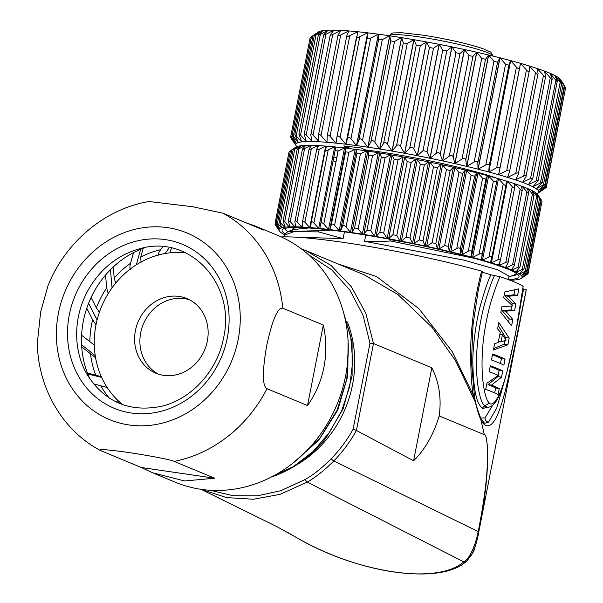<?xml version="1.0" encoding="UTF-8"?>
<svg xmlns="http://www.w3.org/2000/svg" width="603" height="603" viewBox="0 0 603 603"><rect width="100%" height="100%" fill="white"/><g stroke="black" fill="none" stroke-linecap="round" stroke-linejoin="round"><path stroke-width="0.9" d="M287.669 532.457L296.163 537.386C359.026 573.634 437.039 585.031 463.805 561.883A5.397 4.839 52.1 0 0 466.918 560.813C471.878 554.85 474.418 550.758 474.546 548.549C477.282 540.59 478.367 533.806 478.925 531.198L478.963 531.009C489.018 476.852 487.473 460.338 487.473 447.795C486.734 438.396 485.679 434.017 484.315 434.673L480.81 419.56C479.4 416.877 477.561 410.997 475.277 401.922A2.608 0.874 -14.3 0 0 475.435 401.508L474.644 397.935L471.448 361.958L473.023 325.07L478.36 289.5L482.498 271.561M210.153 490.277L233.255 495.734L257.338 495.832L280.862 490.691L305.261 479.445C313.228 474.953 321.881 468.056 331.235 458.755C339.911 449.748 347.2 439.911 353.109 429.238L356.411 430.474L373.476 343.529L369.986 343.19L362.998 315.211L349.913 290.156L331.499 269.647L308.269 254.556M347.411 322.047A109.761 98.085 112.6 0 1 295.892 465.305M297.151 459.705L320.185 437.71L337.19 410.055L346.808 378.918L348.263 346.74M348.067 340.838L347.81 375.925L337.763 410.078L318.881 440.077L292.975 463.134M271.93 476.739L293.555 466.503L313.01 451.564L329.344 432.615L341.765 410.568L349.695 386.463L352.725 361.446L350.727 336.708L343.77 313.417M343.092 310.952L352.092 342.293L352.114 375.79L343.197 408.585L326.095 437.868A116.281 103.904 112.6 0 1 271.561 476.928M255.921 226.329L277.938 235.471A133.617 119.402 112.6 0 1 345.542 376.234A133.617 119.402 -67.4 0 1 175.405 482.257L153.825 473.295M323.321 325.032L307.53 405.54C315.64 394.06 321.105 381.3 323.932 367.257C326.622 353.185 326.419 339.112 323.321 325.032L282.792 308.193A133.617 119.402 -67.4 0 0 222.846 213.176L263.375 230.014L254.956 225.914L245.564 222.613M222.846 213.176L192.613 206.723L149.099 201.523C105.043 208.706 65.388 242.172 48.052 285.528L40.642 312.03L37.333 343.032C37.944 387.865 62.365 430.436 100.286 450.433L100.799 450.667C97.475 449.084 103.678 449.288 119.409 451.285C137.341 453.464 170.785 459.418 174.146 461.393A133.617 119.402 -67.4 0 0 267.001 388.701C262.252 386.086 262.184 371.546 266.79 345.082C272.466 319.522 277.802 307.229 282.792 308.193M307.53 405.54L267.001 388.701M214.676 478.224L141.328 467.506L152.416 472.714L184.616 480.968L214.676 478.224L174.146 461.393M141.328 467.506L100.799 450.667M90.269 379.566A91.249 81.541 -67.4 0 1 83.342 321.18A91.249 81.541 112.6 0 1 145.097 247.599M169.375 247.554L165.094 253.501M140.665 249.28L136.331 264.792M110.455 269.699L112.037 287.857M88.596 303.309L97.098 319.929M81.586 344.675L95.244 355.717M101.636 377.41L87.827 374.003M121.776 403.874L120.977 404.025M189.47 299.789A40.409 36.112 -67.4 0 0 140.71 332.833A40.409 36.112 -67.4 0 0 158.559 374.192M108.178 293.646L106.678 287.887L105.555 275.043M119.726 402.126L115.859 401.786M96.005 324.776L92.628 319.763L86.764 308.299M171.923 248.029C170.28 250.358 169.827 251.956 170.574 252.823M158.762 255.175C158.024 254.413 158.627 252.597 160.571 249.74L162.765 246.695M143.213 248.278L140.763 257.051L141.012 262.637M130.572 269.647C129.698 268.817 129.683 266.699 130.534 263.292L133.527 252.589M113.251 266.978L114.223 278.051L115.686 283.139M91.083 297.558L96.344 307.847L99.397 312.233M81.609 335.245L94.294 345.067M95.576 357.722L81.722 346.974M87.42 372.963L101.779 376.777M107.44 387.556L93.457 383.832M185.845 252.913A84.737 75.714 -67.4 0 0 95.99 324.874A84.737 75.714 -67.4 0 0 122.786 404.688M135.419 330.632A40.409 36.112 112.6 0 1 186.877 298.568A40.409 36.112 112.6 0 1 207.319 341.14A40.409 36.112 112.6 0 1 155.868 373.204A40.409 36.112 112.6 0 1 135.419 330.632M301.304 248.843L305.97 250.652L331.017 265.441L351.398 286.794L365.84 313.372L373.476 343.529L431.838 367.777L413.59 460.782L356.411 430.474C350.313 441.532 342.775 451.692 333.813 460.971L478.232 531.575C488.799 477.056 487.352 460.436 487.42 447.856C486.719 438.419 485.686 434.024 484.315 434.673L439.188 415.919C433.572 434.559 425.04 449.514 413.59 460.782M305.97 250.652L364.091 274.802L397.965 294.566L432.155 327.452L455.476 360.609L475.277 401.922L474.267 398.5A2.608 0.852 -10.3 0 0 474.644 397.935M431.838 367.777C439.165 382.294 441.615 398.342 439.188 415.919M473.996 399.043A3.912 2.261 155.5 0 1 474.267 398.5L473.574 395.832C471.576 387.33 470.611 371.508 470.679 348.368C470.951 335.984 472.119 322.469 474.192 307.824C476.302 293.917 478.774 281.684 481.616 271.139L481.857 271.561M472.978 396.616A3.912 1.854 159.1 0 1 473.574 395.832L452.19 351.564L418.949 308.676L376.498 276.521L337.755 263.858M522.974 288.784L526.253 289.681L507.892 379.898C504.176 396.329 500.4 408.744 496.563 417.125C491.106 427.429 485.95 428.582 481.088 420.6A2.608 1.847 -29.9 0 0 481.149 419.01A2.608 1.847 -29.9 0 0 481.134 418.979M468.456 557.865C474.056 554.27 477.795 538.147 478.963 531.009A4.236 1.379 12.9 0 1 478.232 531.575C476.777 539.504 471.395 557.685 463.805 561.883L307.296 482.083C315.414 477.493 324.248 470.453 333.813 460.971A2.608 0.475 44.1 0 1 331.235 458.755M526.253 289.681A130.361 12.949 11.1 0 1 526.231 290.073L478.925 531.198M523.148 286.327L515.399 334.477L506.852 372.353L503.92 382.634C501.786 389.636 499.54 395.282 497.196 399.57C493.194 406.656 488.656 407.734 487.02 407.025L484.224 405.276C480.825 403.52 474.267 380.915 477.177 346.763C478.661 330.24 481.375 315.083 485.332 301.296C489.048 289.003 492.101 280.425 494.498 275.571L500.083 276.739C497.972 280.975 495.176 288.558 491.686 299.503C488.204 310.146 483.523 332.969 482.664 348.3C480.056 381.277 486.259 401.44 488.845 402.269C491.211 407.379 500.415 404.002 510.982 355.046C520.487 311.382 521.776 296.782 523.148 286.327A130.361 12.949 -168.9 0 0 500.083 276.739M482.325 272.232A123.841 12.301 -168.9 0 1 490.842 274.817L494.498 275.571M281.262 236.919A130.361 12.949 11.1 0 1 481.616 271.139M500.995 341.916L506.166 340.182L502.405 334.725L500.995 341.916L498.432 341.554M501.523 377.184L502.751 370.943A130.361 12.949 -168.9 0 0 490.322 365.772L489.154 371.742A130.361 12.949 -168.9 0 1 498.342 375.383L486.9 383.207L485.694 389.35A130.361 12.949 -168.9 0 1 498.123 394.513L499.299 388.551A130.361 12.949 -168.9 0 0 491.453 385.113L488.046 384.631L497.882 376.596L501.523 377.184L491.453 385.113M505.058 359.177L503.889 365.139A130.361 12.949 -168.9 0 0 491.46 359.976L492.628 354.006A130.361 12.949 -168.9 0 1 505.058 359.177L501.417 358.589L500.445 363.526M507.877 344.826L509.196 338.087L498.802 322.545L497.565 328.869L500.294 332.057L498.214 342.647L494.686 343.514L493.412 350.034L507.877 344.826L504.229 344.238L493.706 348.519M508.427 296.284L515.866 304.1L514.608 310.5L505.661 311.186L512.844 319.484L511.615 325.763L500.814 312.309L501.907 306.723L512.701 305.917L503.709 297.543L504.801 291.958L518.859 288.837L517.578 295.372L508.427 296.284L505.028 295.809L512.218 303.513L511.917 305.058M502.751 370.943L499.111 370.355A126.449 12.557 -168.9 0 0 490.179 366.511M499.111 370.355L498.138 375.292M498.078 375.594L497.882 376.596M499.299 388.551L495.651 387.97A126.449 12.557 -168.9 0 0 488.046 384.631M495.651 387.97L494.686 392.9M501.417 358.589A126.449 12.557 -168.9 0 0 492.485 354.745M509.196 338.087L505.555 337.507L505.299 338.811M504.937 340.627L504.229 344.238M505.555 337.507L498.214 325.537M511.728 306.023L510.967 309.919L502.261 310.711L509.203 318.897L508.713 321.399M514.879 289.968L513.937 294.792L505.028 295.809M502.405 334.725L499.842 334.356M505.661 311.186L502.261 310.711M512.844 319.484L509.203 318.897M517.578 295.372L513.937 294.792M515.866 304.1L512.218 303.513M514.608 310.5L510.967 309.919M490.842 274.817C488.219 280.056 484.797 290.073 480.591 304.869C476.317 319.628 472.398 347.81 472.842 364.106C473.837 399.42 478.857 404.809 482.498 408.51L488.784 407.04M492.493 405.457L485.008 417.939L480.659 418.052M523.608 288.905L521.407 300.279M505.367 377.749L496.751 408.058L488.49 422.206L485.196 423.148C485.038 423.849 483.689 422.469 481.141 419.002L480.81 418.369C477.877 410.703 476.084 405.08 475.435 401.508M474.908 258.446L390.593 240.966C380.463 241.69 371.78 241.803 364.551 241.298L464.144 260.187L497.588 269.752L509.038 276.159L508.359 279.611M295.214 237.145L343.115 238.615L318.459 231.891L293.91 231.665L284.616 235.064L285.129 236.843M308.759 227.972L294.761 229.404M292.214 230.203L292.327 229.637A110.809 11.005 11.1 0 1 297.211 227.474M511.073 276.099A118.105 11.728 -168.9 0 0 516.929 273.822M287.857 231.567A118.105 11.728 11.1 0 1 285.144 228.349M515.972 273.167L516.123 273.883L513.899 275.217M516.213 273.325L516.138 273.732M388.995 239.12L390.834 239.753L390.593 240.966M364.551 241.298L365.772 235.087M343.115 238.615L344.441 231.861M318.459 231.891L318.701 230.67L330.648 230.082M318.701 230.67L288 231.522L284.827 234.047M406.935 242.557L390.834 239.753M284.895 233.708A120.713 11.992 11.1 0 1 282.928 229.223A120.713 11.992 11.1 0 1 423.449 245.979A120.713 11.992 11.1 0 1 518.655 275.465A120.713 11.992 11.1 0 1 508.374 279.521M509.987 280.222A123.841 12.301 11.1 0 0 511.269 280.191A123.841 12.301 -168.9 0 0 511.894 280.169A123.841 12.301 11.1 0 0 515.912 279.867A123.841 12.301 -168.9 0 0 516.379 279.807A123.841 12.301 11.1 0 0 519.281 279.257A123.841 12.301 -168.9 0 0 519.598 279.166A123.841 12.301 11.1 0 0 521.241 278.45A123.841 12.301 11.1 0 0 521.354 278.367A123.841 12.301 -168.9 0 0 521.512 278.239A123.841 12.301 11.1 0 0 522.108 277.207A123.841 12.301 -168.9 0 0 522.108 277.048A123.841 12.301 11.1 0 0 521.52 275.782A123.841 12.301 -168.9 0 0 521.361 275.594A123.841 12.301 11.1 0 0 519.613 274.116A123.841 12.301 -168.9 0 0 519.296 273.898A123.841 12.301 11.1 0 0 516.402 272.217A123.841 12.301 -168.9 0 0 515.927 271.976A123.841 12.301 -168.9 0 0 511.924 270.121A123.841 12.301 -168.9 0 0 511.299 269.858A123.841 12.301 11.1 0 0 506.219 267.845A123.841 12.301 -168.9 0 0 505.457 267.559A123.841 12.301 11.1 0 0 499.359 265.403A123.841 12.301 -168.9 0 0 498.462 265.101A123.841 12.301 11.1 0 0 491.422 262.84A123.841 12.301 -168.9 0 0 490.397 262.524A123.841 12.301 11.1 0 0 482.483 260.172A123.841 12.301 -168.9 0 0 481.345 259.84L497.332 178.375A123.841 12.301 11.1 0 1 498.47 178.707A123.841 12.301 11.1 0 1 506.377 181.058A123.841 12.301 11.1 0 1 507.402 181.375A123.841 12.301 11.1 0 1 514.442 183.636A123.841 12.301 11.1 0 1 515.346 183.938A123.841 12.301 11.1 0 1 521.437 186.093A123.841 12.301 11.1 0 1 522.206 186.38L526.894 191.777C528.356 193.367 528.952 193.601 528.673 192.485L527.286 188.392A123.841 12.301 11.1 0 1 527.904 188.656A123.841 12.301 11.1 0 1 531.914 190.51A123.841 12.301 11.1 0 1 532.389 190.752A123.841 12.301 11.1 0 1 535.283 192.432A123.841 12.301 11.1 0 1 535.6 192.651A123.841 12.301 11.1 0 1 537.348 194.128A123.841 12.301 11.1 0 1 537.507 194.317A123.841 12.301 11.1 0 1 537.695 194.573L539.655 197.452M284.684 234.801A123.841 12.301 11.1 0 1 281.82 233.142A123.841 12.301 -168.9 0 1 281.503 232.924A123.841 12.301 11.1 0 1 279.754 231.446A123.841 12.301 -168.9 0 1 279.596 231.258A123.841 12.301 11.1 0 1 279.4 231.002A123.841 12.301 11.1 0 1 279.016 229.992A123.841 12.301 -168.9 0 1 279.016 229.833A123.841 12.301 11.1 0 1 279.604 228.793L279.664 228.484M294.52 148.014L295.862 147.124A123.841 12.301 11.1 0 1 297.498 146.408A123.841 12.301 11.1 0 1 297.814 146.31A123.841 12.301 11.1 0 1 300.716 145.76A123.841 12.301 11.1 0 1 301.191 145.7A123.841 12.301 11.1 0 1 305.208 145.406A123.841 12.301 11.1 0 1 305.827 145.383A123.841 12.301 11.1 0 1 310.914 145.346A123.841 12.301 11.1 0 1 311.683 145.353A123.841 12.301 11.1 0 1 317.781 145.572A123.841 12.301 11.1 0 1 318.678 145.617A123.841 12.301 11.1 0 1 325.726 146.092A123.841 12.301 11.1 0 1 326.751 146.175A123.841 12.301 11.1 0 1 334.665 146.891A123.841 12.301 11.1 0 1 335.803 147.011A123.841 12.301 11.1 0 1 344.509 147.969A123.841 12.301 11.1 0 1 345.745 148.119L345.617 151.873L331.281 224.942L329.766 229.585L345.745 148.119A123.841 12.301 11.1 0 1 355.137 149.318A123.841 12.301 11.1 0 1 356.463 149.491L356.916 153.373L342.579 226.442L340.476 230.957L356.463 149.491A123.841 12.301 11.1 0 1 366.436 150.908A123.841 12.301 11.1 0 1 367.838 151.112A123.841 12.301 11.1 0 1 378.285 152.732A123.841 12.301 11.1 0 1 379.747 152.966L381.315 157.097L366.978 230.165L363.76 234.431L379.747 152.966A123.841 12.301 11.1 0 1 390.556 154.767A123.841 12.301 11.1 0 1 392.056 155.024L394.143 159.29L379.807 232.359L376.068 236.489L392.056 155.024A123.841 12.301 11.1 0 1 403.106 156.991A123.841 12.301 11.1 0 1 404.636 157.27L407.213 161.664L392.877 234.733L388.649 238.735L404.636 157.27A123.841 12.301 11.1 0 1 415.806 159.38A123.841 12.301 11.1 0 1 417.344 159.674L420.374 164.197L406.045 237.265L401.357 241.14L417.344 159.674A123.841 12.301 11.1 0 1 428.522 161.906A123.841 12.301 11.1 0 1 430.045 162.222L433.489 166.865L419.153 239.934L414.057 243.687L430.045 162.222A123.841 12.301 11.1 0 1 441.095 164.551A123.841 12.301 11.1 0 1 442.594 164.875L446.408 169.631L432.072 242.708L426.615 246.341L442.594 164.875A123.841 12.301 11.1 0 1 453.403 167.272A123.841 12.301 11.1 0 1 454.866 167.604L458.989 172.481L444.652 245.549L438.878 249.069L454.866 167.604A123.841 12.301 11.1 0 1 465.312 170.046A123.841 12.301 11.1 0 1 466.707 170.378L471.094 175.36L456.757 248.428L450.727 251.843L466.707 170.378A123.841 12.301 11.1 0 1 476.679 172.842A123.841 12.301 11.1 0 1 478.006 173.182L482.596 178.254L468.26 251.323L462.026 254.639L478.006 173.182A123.841 12.301 11.1 0 1 487.39 175.631A123.841 12.301 11.1 0 1 488.634 175.963L472.646 257.428L479.023 254.195C481.081 253.343 482.091 253.629 482.068 255.046L481.345 259.84A123.841 12.301 11.1 0 0 472.646 257.428A123.841 12.301 -168.9 0 0 471.41 257.097A123.841 12.301 11.1 0 0 462.026 254.639A123.841 12.301 -168.9 0 0 460.7 254.308A123.841 12.301 11.1 0 0 450.727 251.843A123.841 12.301 -168.9 0 0 449.325 251.511A123.841 12.301 11.1 0 0 438.878 249.069A123.841 12.301 -168.9 0 0 437.424 248.738A123.841 12.301 11.1 0 0 426.615 246.341A123.841 12.301 -168.9 0 0 425.115 246.016A123.841 12.301 11.1 0 0 414.057 243.687A123.841 12.301 -168.9 0 0 412.535 243.371A123.841 12.301 11.1 0 0 401.357 241.14A123.841 12.301 -168.9 0 0 399.827 240.846A123.841 12.301 11.1 0 0 388.649 238.735A123.841 12.301 -168.9 0 0 387.126 238.456A123.841 12.301 11.1 0 0 376.068 236.489A123.841 12.301 -168.9 0 0 374.569 236.233A123.841 12.301 11.1 0 0 363.76 234.431A123.841 12.301 -168.9 0 0 362.305 234.198A123.841 12.301 11.1 0 0 351.851 232.577A123.841 12.301 -168.9 0 0 350.456 232.374A123.841 12.301 11.1 0 0 340.476 230.957A123.841 12.301 -168.9 0 0 339.15 230.783A123.841 12.301 11.1 0 0 329.766 229.585A123.841 12.301 -168.9 0 0 328.522 229.434A123.841 12.301 11.1 0 0 319.824 228.477A123.841 12.301 -168.9 0 0 318.686 228.356A123.841 12.301 11.1 0 0 310.771 227.64A123.841 12.301 -168.9 0 0 309.738 227.557A123.841 12.301 11.1 0 0 302.698 227.082A123.841 12.301 -168.9 0 0 301.794 227.037A123.841 12.301 11.1 0 0 295.696 226.818A123.841 12.301 -168.9 0 0 294.927 226.803A123.841 12.301 11.1 0 0 289.847 226.849A123.841 12.301 -168.9 0 0 289.221 226.871A123.841 12.301 11.1 0 0 285.211 227.165A123.841 12.301 -168.9 0 0 284.737 227.225A123.841 12.301 11.1 0 0 281.835 227.776A123.841 12.301 -168.9 0 0 281.518 227.874A123.841 12.301 11.1 0 0 279.762 228.673A123.841 12.301 -168.9 0 0 279.604 228.793L275.91 224.075C274.855 222.748 274.787 222.869 275.699 224.437C274.787 222.869 274.855 222.748 275.91 224.075L290.397 150.893M506.716 265.305L506.219 267.845L512.558 264.845C514.495 264.046 515.083 264.287 514.336 265.554L511.299 269.858M528.673 192.485L514.336 265.554M500.271 260.767L499.359 265.403L505.796 262.373C507.794 261.566 508.502 261.815 507.937 263.127L505.457 267.559M514.691 187.284L515.346 183.938L520.133 189.297C521.663 190.887 522.371 191.136 522.266 190.051L507.937 263.127M500.369 260.541L514.698 187.473C514.623 188.52 513.801 188.257 512.233 186.681L507.402 181.375L491.422 262.84L497.897 259.75C499.932 258.936 500.754 259.2 500.369 260.541L498.462 265.101M491.716 257.843L506.053 184.767C505.789 185.777 504.862 185.505 503.279 183.945L498.47 178.707L482.483 260.172L488.943 257.014C490.993 256.185 491.92 256.456 491.716 257.843L490.397 262.524M471.546 252.182L471.41 257.097L487.39 175.631L485.882 179.114L471.546 252.182C471.388 250.735 470.295 250.449 468.26 251.323M460.247 249.295L460.7 254.308L476.679 172.842L474.584 176.227L460.247 249.295C459.916 247.818 458.755 247.531 456.757 248.428M448.308 246.401L449.325 251.511L465.312 170.046L462.644 173.332L448.308 246.401L444.652 245.549M435.856 243.544L437.424 248.738L453.403 167.272L450.192 170.476L435.856 243.544L432.072 242.708M423.027 240.748L425.115 246.016L441.095 164.551L437.363 167.679L423.027 240.748L419.153 239.934M409.957 238.049L412.535 243.371L428.522 161.906L424.293 164.981L409.957 238.049L406.045 237.265M396.797 235.471L399.827 240.846L415.806 159.38L411.133 162.403L396.797 235.471L392.877 234.733M383.681 233.044L387.126 238.456L403.106 156.991L398.018 159.976L383.681 233.044L379.807 232.359M370.762 230.798L374.569 236.233L390.556 154.767L385.098 157.73L370.762 230.798L366.978 230.165M358.182 228.756L362.305 234.198L378.285 152.732L372.518 155.687L358.182 228.756L354.519 228.19L351.851 232.577L367.838 151.112L368.855 155.114L372.518 155.687M346.069 226.932L350.456 232.374L366.436 150.908L360.406 153.863L346.069 226.932C344.63 225.364 343.461 225.198 342.579 226.442M334.567 225.364L339.15 230.783L355.137 149.318L348.903 152.288L334.567 225.364C333.082 223.796 331.982 223.66 331.281 224.942M323.796 224.052L328.522 229.434L344.509 147.969L338.132 150.976L323.796 224.052C322.281 222.499 321.263 222.386 320.751 223.713L319.824 228.477M313.877 223.012L318.686 228.356L334.665 146.891L328.213 149.943L313.877 223.012C312.354 221.482 311.427 221.399 311.103 222.763L325.439 149.695C325.296 150.72 326.223 150.803 328.213 149.943M310.771 227.64L311.103 222.763M304.907 222.266L309.738 227.557L325.726 146.092L319.243 149.197L304.907 222.266C303.399 220.758 302.578 220.706 302.442 222.108L316.779 149.031C316.447 150.019 317.268 150.079 319.243 149.197M302.698 227.082L302.442 222.108M295.696 226.818L294.867 221.746C294.814 220.306 295.53 220.336 297.008 221.821L301.794 227.037L302.51 223.411M294.867 221.746L309.203 148.67C308.683 149.627 309.392 149.65 311.344 148.745L317.781 145.572L317.276 148.134M289.847 226.849L288.385 220.894L290.239 221.67L294.927 226.803L295.342 224.693M285.211 227.165L283.116 220.992L284.699 221.821L289.221 226.871L289.485 225.522M281.835 227.776L279.114 221.407L284.737 227.225L284.902 226.351M279.762 228.673L276.875 223.314C276.114 221.768 276.325 221.67 277.493 223.035L281.518 227.874L281.624 227.323M276.875 223.314C276.114 221.768 276.325 221.67 277.493 223.035L291.829 149.959L297.467 146.574M279.016 229.833L275.699 224.437M277.47 228.16L275.699 225.386L279.016 229.992M275.903 225.831L275.842 224.663M512.233 268.539L511.924 270.121L518.09 267.152L519.959 267.031L515.927 271.976M516.605 271.192L516.402 272.217L522.349 269.262L523.984 268.998L519.296 273.898M519.741 273.453L519.613 274.116L525.288 271.154C526.939 270.355 527.143 270.528 525.899 271.674L521.361 275.594M535.547 192.907L539.625 198.086C540.801 199.676 541.012 199.849 540.235 198.606L540.695 199.412L526.69 270.777L525.899 271.674M521.603 275.39L526.864 272.812C528.386 271.998 528.454 272.149 527.067 273.257L522.108 277.048M537.507 194.317L541.2 199.744L526.864 272.812C528.386 271.998 528.454 272.149 527.067 273.257M522.138 277.018L527.067 274.207C528.447 273.378 528.379 273.506 526.856 274.569L521.512 278.239M527.286 273.084L527.067 274.207C528.447 273.378 528.379 273.506 526.856 274.569M521.354 278.367L525.273 275.609M521.866 188.098L522.206 186.38A123.841 12.301 11.1 0 1 527.286 188.392M356.916 153.373L360.406 153.863M345.617 151.873L348.903 152.288M335.803 147.011L335.087 150.644L338.132 150.976M326.751 146.175L325.439 149.695M318.678 145.617L316.779 149.031M311.683 145.353L309.203 148.67M305.827 145.383L302.472 149.107L288.385 220.894M302.796 148.617C302.088 149.536 302.683 149.529 304.575 148.602L310.914 145.346L310.635 146.74M301.191 145.7L297.158 149.408L283.116 220.992M297.626 148.858C296.736 149.748 297.204 149.717 299.035 148.753L305.208 145.406L305.05 146.205M297.814 146.31L293.126 149.981L279.114 221.407M293.751 149.401C292.689 150.268 293.028 150.207 294.769 149.212L300.633 146.19M294.55 147.991L291.211 150.245M290.035 151.368C288.656 152.19 288.724 152.069 290.239 150.999M522.266 190.051L521.437 186.093M514.698 187.473L514.442 183.636M506.053 184.767L506.377 181.058M496.405 181.97L493.36 181.126L488.634 175.963A123.841 12.301 11.1 0 1 497.332 178.375L482.068 255.046M482.596 178.254L485.882 179.114M471.094 175.36L474.584 176.227M458.989 172.481L462.644 173.332M446.408 169.631L450.192 170.476M433.489 166.865L437.363 167.679M420.374 164.197L424.293 164.981M407.213 161.664L411.133 162.403M394.143 159.29L398.018 159.976M381.315 157.097L385.098 157.73M519.959 267.031L534.017 195.38L531.914 190.51M527.715 189.644L527.904 188.656L532.426 194.083L518.09 267.152M533.836 194.731C534.266 195.885 533.798 195.666 532.426 194.083M532.276 191.302L532.389 190.752L536.685 196.194C537.982 197.792 538.321 197.98 537.703 196.782L535.283 192.432M523.984 268.998L538.012 197.52L537.703 196.782M540.235 198.606L537.348 194.128M541.2 199.744L541.404 200.181M541.863 201.945L528.055 273.672M320.796 223.525L335.064 150.788M335.992 161.875L333.09 160.858M333.12 160.715A97.641 9.701 -168.9 0 0 336.014 161.77M367.476 151.059L360.963 147.939L367.702 151.097M318.746 145.624L317.675 145.127L316.952 145.527M351.67 148.858L343.846 145.934L350.758 148.745M360.963 147.939L343.846 145.934M317.675 145.127L315.052 145.451M536.911 193.684A123.841 12.301 -168.9 0 0 537.974 193.164A123.841 12.301 -168.9 0 0 538.162 193.028A123.841 12.301 -168.9 0 0 538.178 193.013A123.841 12.301 -168.9 0 0 538.841 191.844A123.841 12.301 -168.9 0 0 538.841 191.837A123.841 12.301 -168.9 0 0 538.185 190.412A123.841 12.301 -168.9 0 0 538.17 190.397A123.841 12.301 -168.9 0 0 536.203 188.731A123.841 12.301 -168.9 0 0 536.18 188.709A123.841 12.301 -168.9 0 0 532.924 186.824A123.841 12.301 -168.9 0 0 532.879 186.802A123.841 12.301 -168.9 0 0 528.371 184.714A123.841 12.301 -168.9 0 0 528.318 184.691A123.841 12.301 -168.9 0 0 522.605 182.43A123.841 12.301 -168.9 0 0 522.537 182.407A123.841 12.301 -168.9 0 0 515.686 179.98A123.841 12.301 -168.9 0 0 515.61 179.958A123.841 12.301 -168.9 0 0 507.688 177.41A123.841 12.301 -168.9 0 0 507.598 177.38A123.841 12.301 -168.9 0 0 498.696 174.734A123.841 12.301 -168.9 0 0 498.598 174.712A123.841 12.301 -168.9 0 0 488.814 171.991A123.841 12.301 -168.9 0 0 488.709 171.961A123.841 12.301 -168.9 0 0 478.149 169.202A123.841 12.301 -168.9 0 0 478.036 169.179A123.841 12.301 -168.9 0 0 466.82 166.405A123.841 12.301 -168.9 0 0 466.699 166.383A123.841 12.301 -168.9 0 0 454.948 163.632A123.841 12.301 -168.9 0 0 454.82 163.601A123.841 12.301 -168.9 0 0 442.662 160.903A123.841 12.301 -168.9 0 0 442.534 160.88A123.841 12.301 -168.9 0 0 430.097 158.257A123.841 12.301 -168.9 0 0 429.962 158.235A123.841 12.301 -168.9 0 0 417.389 155.725A123.841 12.301 -168.9 0 0 417.261 155.695A123.841 12.301 -168.9 0 0 404.688 153.32A123.841 12.301 -168.9 0 0 404.553 153.298A123.841 12.301 -168.9 0 0 392.116 151.089A123.841 12.301 -168.9 0 0 391.988 151.067A123.841 12.301 -168.9 0 0 379.822 149.039A123.841 12.301 -168.9 0 0 379.702 149.016A123.841 12.301 -168.9 0 0 367.943 147.2A123.841 12.301 -168.9 0 0 367.822 147.185A123.841 12.301 -168.9 0 0 356.607 145.594A123.841 12.301 -168.9 0 0 356.486 145.579A123.841 12.301 -168.9 0 0 345.926 144.23A123.841 12.301 -168.9 0 0 345.821 144.223A123.841 12.301 -168.9 0 0 336.029 143.137A123.841 12.301 -168.9 0 0 335.939 143.13A123.841 12.301 -168.9 0 0 327.03 142.316A123.841 12.301 -168.9 0 0 326.939 142.308A123.841 12.301 -168.9 0 0 319.017 141.78A123.841 12.301 -168.9 0 0 318.934 141.773A123.841 12.301 -168.9 0 0 312.075 141.532A123.841 12.301 -168.9 0 0 312.007 141.532A123.841 12.301 -168.9 0 0 306.294 141.577A123.841 12.301 -168.9 0 0 306.241 141.577A123.841 12.301 -168.9 0 0 301.719 141.909A123.841 12.301 -168.9 0 0 301.681 141.916A123.841 12.301 -168.9 0 0 298.417 142.534A123.841 12.301 -168.9 0 0 298.395 142.542A123.841 12.301 -168.9 0 0 296.42 143.446A123.841 12.301 -168.9 0 0 296.405 143.454A123.841 12.301 -168.9 0 0 295.741 144.622A123.841 12.301 -168.9 0 0 295.741 144.637A123.841 12.301 -168.9 0 0 296.133 145.715A123.841 12.301 -168.9 0 0 296.397 146.062A123.841 12.301 -168.9 0 0 296.412 146.077A123.841 12.301 -168.9 0 0 296.917 146.604M333.075 160.918A123.841 12.301 -168.9 0 0 334.085 161.212M497.852 178.526A97.641 9.701 -168.9 0 0 364.973 149.8M348.738 148.021A97.641 9.701 -168.9 0 0 338.811 147.328M333.866 156.901A97.641 9.701 -168.9 0 0 336.76 157.956M336.693 157.926L338.012 151.142M563.134 83.546L560.3 79.377A123.841 12.301 -168.9 0 0 560.036 79.031A123.841 12.301 -168.9 0 0 558.054 77.35A123.841 12.301 -168.9 0 0 554.775 75.45L560.187 82.362L540.454 182.973L542.203 182.649L536.18 188.709M540.454 182.973L532.939 186.742M563.157 84.277L543.416 184.887C545.202 183.998 545.413 184.171 544.049 185.423L544.939 184.443L564.31 85.716L563.79 84.812C564.642 86.176 564.431 85.995 563.157 84.277L558.054 77.35L561.242 82.973C561.921 84.292 561.566 84.088 560.187 82.362M543.416 184.887L536.203 188.731M563.79 84.812L560.021 79.016A123.841 12.301 11.1 0 1 560.036 79.031L564.755 85.95L545.014 186.553L538.185 190.412L544.049 185.423M545.014 186.553C546.672 185.656 546.74 185.807 545.225 187.013C546.74 185.807 546.672 185.656 545.014 186.553M545.444 186.847L545.225 187.97L538.841 191.844L545.225 187.013M545.225 187.97C546.74 187.051 546.665 187.179 545.006 188.347C546.665 187.179 546.74 187.051 545.225 187.97M538.178 193.013L545.006 188.347M544.064 189.003L543.409 189.395M544.042 189.101L538.162 193.028M550.29 77.908C551.835 79.619 552.446 79.867 552.129 78.639L550.17 73.317A123.841 12.301 -168.9 0 0 544.456 71.048L550.29 77.908L530.55 178.511L532.773 178.496L528.318 184.691M530.55 178.511L522.643 182.234M543.469 75.405L523.728 176.016C525.839 175.111 526.57 175.367 525.937 176.792L545.677 76.182C545.798 77.372 545.067 77.109 543.469 75.405L537.492 68.84M523.728 176.016L515.746 179.656M522.537 182.407L525.937 176.792M535.487 72.759L515.746 173.37C517.887 172.45 518.738 172.722 518.301 174.192L538.042 73.581C537.966 74.727 537.115 74.448 535.487 72.759L529.54 66.028L529.434 66.556M515.746 173.37L507.688 177.41L507.824 176.709M515.61 179.958L518.301 174.192M506.701 170.604C508.857 169.677 509.814 169.956 509.573 171.463L529.313 70.853C529.042 71.961 528.085 71.674 526.442 70.001L520.547 63.36L498.696 174.734L506.701 170.604L526.442 70.001M507.598 177.38L509.573 171.463M516.424 67.152C518.06 68.802 519.108 69.096 519.582 68.026L520.449 63.33A123.841 12.301 -168.9 0 0 510.666 60.617L516.424 67.152L496.684 167.762C498.832 166.805 499.887 167.099 499.842 168.636L498.598 174.712M496.684 167.762L488.814 171.991L510.666 60.617A123.841 12.301 11.1 0 0 510.56 60.586A123.841 12.301 -168.9 0 0 500 57.828L478.149 169.202L485.814 164.86C487.933 163.88 489.063 164.174 489.221 165.75L488.709 171.961L510.56 60.586L508.955 65.139L489.221 165.75M474.199 161.943C476.272 160.933 477.478 161.227 477.817 162.833L478.036 169.179L499.887 57.798A123.841 12.301 -168.9 0 0 488.671 55.031L466.82 166.405L474.199 161.943L493.94 61.333L488.671 55.031A123.841 12.301 11.1 0 0 488.551 55.001A123.841 12.301 -168.9 0 0 476.8 52.25L454.948 163.632L461.981 159.034C463.978 157.986 465.237 158.28 465.772 159.916L466.699 166.383L488.551 55.001L485.505 59.305L465.772 159.916M449.28 156.162C451.187 155.084 452.491 155.37 453.2 157.029L454.82 163.601L476.671 52.227A123.841 12.301 -168.9 0 0 464.514 49.529L442.662 160.903L449.28 156.162L469.013 55.551L464.514 49.529A123.841 12.301 11.1 0 0 464.385 49.499A123.841 12.301 -168.9 0 0 451.949 46.883L430.097 158.257L436.233 153.366C438.034 152.25 439.376 152.529 440.243 154.21L442.534 160.88L464.385 49.499L459.983 53.599L440.243 154.21M422.997 150.675L427.052 151.481L429.962 158.235L451.82 46.853A123.841 12.301 -168.9 0 0 439.24 44.343L417.389 155.725L422.997 150.675L442.738 50.064L439.24 44.343A123.841 12.301 11.1 0 0 439.112 44.321A123.841 12.301 -168.9 0 0 426.54 41.946L404.688 153.32L409.708 148.112C411.254 146.913 412.603 147.17 413.764 148.881L417.261 155.695L439.112 44.321L433.504 48.27L413.764 148.881M396.518 145.715C397.905 144.471 399.239 144.712 400.528 146.431L404.553 153.298L426.404 41.924A123.841 12.301 -168.9 0 0 413.967 39.708L392.116 151.089L396.518 145.715L416.258 45.104L413.967 39.708A123.841 12.301 11.1 0 0 413.839 39.685A123.841 12.301 -168.9 0 0 401.673 37.657L379.822 149.039L383.568 143.506C384.782 142.218 386.093 142.436 387.488 144.162L391.988 151.067L413.839 39.685L407.229 43.552L387.488 144.162M370.996 141.509C372.036 140.182 373.295 140.378 374.78 142.097L379.702 149.016L401.553 37.642A123.841 12.301 -168.9 0 0 389.794 35.818L367.943 147.2L370.996 141.509L390.729 40.898L389.794 35.818A123.841 12.301 11.1 0 0 389.674 35.803A123.841 12.301 -168.9 0 0 378.458 34.213L356.607 145.594L358.936 139.745C359.795 138.373 361.001 138.547 362.554 140.258L367.822 147.185L389.674 35.803L382.294 39.647L362.554 140.258M347.532 138.238C348.202 136.821 349.333 136.964 350.938 138.667L356.486 145.579L378.337 34.198A123.841 12.301 -168.9 0 0 367.777 32.856L345.926 144.23L347.532 138.238L367.272 37.627L367.777 32.856A123.841 12.301 11.1 0 0 367.672 32.841A123.841 12.301 -168.9 0 0 357.888 31.755L336.911 136.994C337.379 135.539 338.434 135.652 340.062 137.341L345.821 144.223L367.672 32.841L359.803 36.738L340.062 137.341M336.911 136.994L336.029 143.137M327.173 136.037L346.838 35.667L348.881 30.934A123.841 12.301 -168.9 0 1 357.79 31.748L349.785 35.69L330.045 136.301C328.401 134.627 327.444 134.537 327.173 136.037L327.03 142.316M336.293 141.306L335.939 143.13L330.045 136.301M318.437 135.374L338.019 35.132L340.868 30.399A123.841 12.301 -168.9 0 1 348.79 30.926L340.733 34.936L320.992 135.547C319.364 133.896 318.512 133.836 318.437 135.374L319.017 141.78M327.037 141.803L326.939 142.308L320.992 135.547M310.794 135.012L330.271 34.884L333.926 30.15A123.841 12.301 -168.9 0 1 340.785 30.391L332.743 34.477L313.01 135.087C311.412 133.467 310.673 133.436 310.794 135.012L312.075 141.532M318.987 141.509L313.01 135.087M306.294 141.577L304.229 134.054L306.173 134.936L312.045 141.366M301.719 141.909L298.907 134.152L300.573 135.095L306.256 141.471M316.025 33.549L312.392 35.992L313.025 35.698L293.292 136.308C292.018 134.823 291.807 134.921 292.651 136.595C291.807 134.921 292.018 134.823 293.292 136.308L298.395 142.542L294.859 134.575L301.681 141.916M292.651 136.595L296.42 143.446L291.686 137.356C290.54 135.916 290.465 136.037 291.468 137.733C290.465 136.037 290.54 135.916 291.686 137.356L311.427 36.745C309.769 37.914 309.693 38.034 311.208 37.122M291.468 137.733L295.741 144.622M291.679 139.142L293.337 141.599M295.741 144.637L291.468 138.682L291.611 137.959M542.203 182.649L561.597 83.802L561.242 82.973M564.755 85.95L564.966 86.41M565.493 88.279L546.31 187.367M532.773 178.496L552.129 78.639M545.677 76.182L544.388 71.026A123.841 12.301 -168.9 0 0 537.537 68.606A123.841 12.301 11.1 0 0 537.461 68.576A123.841 12.301 -168.9 0 0 529.54 66.028A123.841 12.301 11.1 0 0 529.449 66.006A123.841 12.301 -168.9 0 0 520.547 63.36A123.841 12.301 11.1 0 0 520.449 63.33M537.461 68.576L538.042 73.581M529.449 66.006L529.313 70.853M508.955 65.139L505.555 64.257L500 57.828A123.841 12.301 11.1 0 0 499.887 57.798L497.558 62.222L477.817 162.833M493.94 61.333L497.558 62.222M485.505 59.305L481.714 58.423L476.8 52.25A123.841 12.301 11.1 0 0 476.671 52.227L472.94 56.418L453.2 157.029M469.013 55.551L472.94 56.418M459.983 53.599L455.974 52.755L451.949 46.883A123.841 12.301 11.1 0 0 451.82 46.853L446.793 50.871L427.052 151.481M442.738 50.064L446.793 50.871M433.504 48.27L429.449 47.501L426.54 41.946A123.841 12.301 11.1 0 0 426.404 41.924L420.268 45.82L400.528 146.431M416.258 45.104L420.268 45.82M407.229 43.552L403.301 42.896L401.673 37.657A123.841 12.301 11.1 0 0 401.553 37.642L394.52 41.486L374.78 142.097M390.729 40.898L394.52 41.486M382.294 39.647L378.676 39.135L378.458 34.213A123.841 12.301 11.1 0 0 378.337 34.198L370.679 38.057L350.938 138.667M367.272 37.627C367.431 38.818 368.561 38.961 370.679 38.057M356.644 36.384C356.607 37.537 357.654 37.65 359.803 36.738M346.913 35.426C346.672 36.542 347.63 36.625 349.785 35.69M338.177 34.763C337.74 35.841 338.592 35.894 340.733 34.936M330.534 34.401C329.901 35.441 330.64 35.464 332.743 34.477M324.075 34.341C323.246 35.351 323.856 35.343 325.914 34.326L333.866 30.15A123.841 12.301 -168.9 0 0 328.145 30.195L323.683 34.906L304.229 134.054M318.859 34.59C317.841 35.569 318.331 35.532 320.314 34.484L328.092 30.195A123.841 12.301 -168.9 0 0 323.57 30.534L318.316 35.208L298.907 134.152M314.947 35.14C313.756 36.097 314.11 36.029 316.002 34.944L323.532 30.534A123.841 12.301 -168.9 0 0 320.268 31.16L314.246 35.781L294.859 134.575M312.392 35.992L320.246 31.168A123.841 12.301 -168.9 0 0 318.459 31.929L315.964 33.587M550.17 73.317A123.841 12.301 11.1 0 1 550.222 73.34A123.841 12.301 11.1 0 1 554.73 75.428A123.841 12.301 11.1 0 1 554.775 75.45M554.73 75.428L557.338 80.908C557.843 82.181 557.36 81.955 555.883 80.237L550.207 73.415M528.394 184.593L536.15 180.84L538.132 180.659L532.879 186.802M357.519 33.135L357.79 31.748A123.841 12.301 11.1 0 1 357.888 31.755M338.064 151.142L336.73 157.941M557.338 80.908L538.132 180.659M201.161 489.35L226.524 497.603L253.471 499.246L279.965 494.37L307.296 482.083A2.608 0.746 59 0 1 305.261 479.445M353.109 429.238L369.986 343.19M58.431 313.176A101.033 90.277 -67.4 0 0 128.959 424.957A101.033 90.277 -67.4 0 0 238.193 339.444A101.033 90.277 -67.4 0 0 167.664 227.663A101.033 90.277 -67.4 0 0 58.431 313.176M227.308 337.853A88.792 79.347 -67.4 0 0 165.32 239.61A88.792 79.347 -67.4 0 0 69.322 314.766A88.792 79.347 -67.4 0 0 131.303 413.01A88.792 79.347 -67.4 0 0 227.308 337.853M139.489 248.851A82.521 73.739 -67.4 0 0 78.337 317.012A82.521 73.739 -67.4 0 0 87.201 374.712C104.801 402.103 129.547 412.633 161.416 406.301C191.347 399.382 217.585 370.679 223.615 337.725C236.09 283.086 188.543 233.678 139.489 248.851M185.227 252.619A85.385 76.302 -67.4 0 0 174.033 252.506M114.163 396.616A85.385 76.302 -67.4 0 0 119.319 401.96M140.763 257.051A89.297 79.792 112.6 0 1 160.571 249.74M114.223 278.051A89.297 79.792 112.6 0 1 130.534 263.292M96.344 307.847A89.297 79.792 112.6 0 1 106.678 287.887M89.839 341.893A89.297 79.792 112.6 0 1 92.628 319.763M95.711 375.006A89.297 79.792 112.6 0 1 90.518 354.082M109.392 398.153A89.297 79.792 112.6 0 1 100.686 385.611M488.845 402.269A3.912 3.211 139.1 0 1 484.224 405.276M482.498 408.51A2.608 2.269 124.5 0 1 485.415 406.362M485.008 417.939A3.912 3.407 -124.5 0 0 488.49 422.206M480.817 419.582A2.608 1.832 -25.8 0 0 480.81 418.376M526.894 191.777L512.558 264.845M368.855 155.114L354.519 228.19M493.096 56.102A52.808 5.246 -168.9 0 0 442.278 40.883A52.808 5.246 -168.9 0 0 389.478 35.773M555.883 80.237L536.15 180.84M529.246 71.199L509.663 170.996M519.582 68.026L499.842 168.636M505.555 64.257L485.814 164.86M481.714 58.423L461.981 159.034M455.974 52.755L436.233 153.366M429.449 47.501L409.708 148.112M403.301 42.896L383.568 143.506M378.676 39.135L358.936 139.745M356.614 36.534L336.949 136.798M325.914 34.326L306.173 134.936M320.314 34.484L300.573 135.095M316.002 34.944L296.261 135.547M493.36 181.126L479.023 254.195M503.279 183.945L488.943 257.014M506.007 184.978L491.769 257.556M512.233 186.681L497.897 259.75M520.133 189.297L505.796 262.373M536.685 196.194L522.349 269.262M539.625 198.086L525.288 271.154M294.769 149.212L280.433 222.281M299.035 148.753L284.699 221.821M304.575 148.602L290.239 221.67M311.344 148.745L297.008 221.821M325.371 150.011L311.186 222.341M466.918 560.813C440.997 586.274 356.072 572.85 296.148 537.379L277.222 526.818L200.784 489.176M364.106 274.81L363.534 274.576M514.623 274.991L508.917 276.777M294.965 229.344L288 231.522M284.865 233.851L284.631 235.064M279.4 231.002L277.448 228.122M521.241 278.45L522.582 277.553M537.974 193.164L540.469 191.505M296.133 145.715L293.299 141.547M493.081 56.192L490.797 52.099L483.056 48.7C467.642 43.635 447.954 39.165 423.984 35.283L401.447 32.705L393.103 32.939L391.558 33.406L389.448 35.863M546.31 186.018L565.667 87.36M292.138 135.321L311.502 36.625M290.767 136.376L310.123 37.725M290.759 137.733L290.94 136.813M528.055 272.337L542.044 201.04M275.058 224.527L275.239 223.623M275.066 223.185L289.048 151.903M276.423 222.145L290.412 150.81"/></g></svg>
